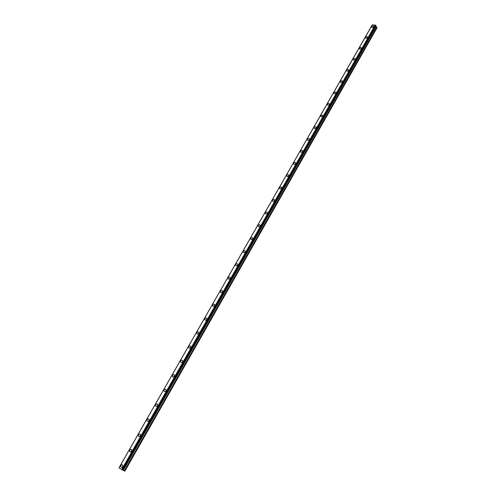 <?xml version="1.0" encoding="UTF-8"?>
<svg xmlns="http://www.w3.org/2000/svg" width="496" height="496" viewBox="0 0 496 496"><rect width="100%" height="100%" fill="white"/><g stroke="black" fill="none" stroke-linecap="round" stroke-linejoin="round"><path stroke-width="0.74" d="M122.698 466.686C121.991 467.61 121.359 467.722 120.807 467.015L120.937 465.583C121.65 464.653 122.283 464.547 122.834 465.254L122.698 466.686C121.997 467.61 121.365 467.722 120.807 467.015L120.937 465.583C121.644 464.653 122.276 464.547 122.834 465.254M131.564 451.149C130.845 452.079 130.212 452.185 129.661 451.472L129.797 450.083C130.51 449.159 131.149 449.054 131.7 449.773L131.564 451.149C130.851 452.079 130.212 452.185 129.661 451.472L129.797 450.089C130.51 449.159 131.149 449.054 131.7 449.773M140.325 435.804C139.599 436.734 138.961 436.84 138.409 436.114L138.545 434.775C139.271 433.851 139.909 433.746 140.461 434.477L140.318 435.804C139.593 436.734 138.954 436.84 138.403 436.114L138.545 434.781C139.271 433.845 139.909 433.746 140.461 434.477M148.974 420.645C148.242 421.575 147.597 421.674 147.045 420.943L147.188 419.653C147.92 418.723 148.564 418.624 149.116 419.362L148.974 420.645C148.242 421.575 147.597 421.674 147.052 420.943L147.188 419.653C147.92 418.723 148.564 418.624 149.11 419.362M157.517 405.666C156.779 406.596 156.135 406.695 155.589 405.951L155.732 404.711C156.469 403.781 157.114 403.682 157.666 404.426L157.517 405.666C156.779 406.596 156.135 406.695 155.589 405.951L155.732 404.711C156.469 403.775 157.114 403.682 157.66 404.426M165.968 390.867C165.218 391.797 164.573 391.89 164.027 391.139L164.17 389.943C164.92 389.013 165.565 388.92 166.11 389.67L165.968 390.86C165.218 391.797 164.573 391.89 164.027 391.139L164.17 389.943C164.92 389.007 165.565 388.92 166.11 389.67M174.313 376.235C173.557 377.171 172.912 377.258 172.366 376.507L172.509 375.348C173.265 374.418 173.916 374.325 174.462 375.081L174.313 376.235C173.563 377.171 172.912 377.258 172.366 376.507L172.509 375.348C173.265 374.418 173.916 374.325 174.456 375.081M182.565 361.776C181.803 362.712 181.152 362.799 180.606 362.043L180.755 360.927C181.517 359.997 182.168 359.91 182.708 360.666L182.565 361.776C181.803 362.712 181.152 362.805 180.612 362.043L180.755 360.927C181.517 359.991 182.168 359.904 182.708 360.666M190.718 347.491C189.949 348.428 189.292 348.514 188.753 347.752L188.902 346.673C189.67 345.743 190.321 345.656 190.861 346.419L190.718 347.491C189.949 348.428 189.298 348.514 188.759 347.752L188.902 346.673C189.67 345.737 190.321 345.656 190.861 346.419M196.955 332.587C197.73 331.65 198.388 331.57 198.921 332.332L198.772 333.368C198.003 334.304 197.346 334.391 196.813 333.622L196.955 332.587M198.772 333.368C197.997 334.304 197.346 334.391 196.807 333.622L196.955 332.58C197.73 331.65 198.381 331.564 198.921 332.332M206.739 319.412C205.958 320.342 205.301 320.428 204.767 319.66L204.916 318.655C205.697 317.725 206.355 317.638 206.888 318.413L206.739 319.412C205.958 320.348 205.301 320.428 204.767 319.66L204.916 318.655C205.697 317.725 206.355 317.638 206.888 318.407M214.613 305.61C213.826 306.547 213.168 306.627 212.641 305.858L212.784 304.885C213.571 303.955 214.229 303.874 214.762 304.643L214.613 305.61C213.832 306.547 213.168 306.627 212.641 305.858L212.784 304.891C213.571 303.955 214.229 303.874 214.762 304.643M222.4 291.97C221.607 292.9 220.949 292.981 220.416 292.212L220.565 291.276C221.359 290.346 222.016 290.265 222.543 291.034L222.4 291.97C221.607 292.9 220.949 292.981 220.422 292.212L220.565 291.276C221.359 290.346 222.016 290.265 222.543 291.034M230.094 278.479C229.301 279.415 228.637 279.49 228.11 278.721L228.259 277.816C229.053 276.886 229.716 276.811 230.237 277.58L230.094 278.479C229.301 279.415 228.637 279.496 228.11 278.727L228.259 277.822C229.053 276.886 229.716 276.805 230.237 277.58M237.702 265.143C236.902 266.073 236.239 266.154 235.718 265.385L235.86 264.511C236.666 263.581 237.324 263.506 237.851 264.275L237.702 265.143C236.902 266.079 236.245 266.16 235.718 265.385L235.86 264.511C236.666 263.581 237.324 263.5 237.851 264.275M245.229 251.962C244.423 252.886 243.759 252.966 243.238 252.197L243.381 251.354C244.187 250.424 244.85 250.35 245.371 251.119L245.229 251.962C244.423 252.892 243.759 252.966 243.238 252.197L243.381 251.354C244.187 250.424 244.85 250.35 245.371 251.119M252.669 238.923C251.856 239.847 251.193 239.928 250.678 239.159L250.821 238.34C251.633 237.417 252.297 237.336 252.811 238.105L252.669 238.923C251.863 239.847 251.199 239.928 250.678 239.159L250.821 238.34C251.627 237.417 252.29 237.336 252.811 238.105M260.028 226.027C259.216 226.951 258.546 227.032 258.032 226.263L258.174 225.475C258.993 224.552 259.656 224.471 260.171 225.24L260.028 226.027C259.216 226.951 258.552 227.032 258.038 226.269L258.174 225.475C258.986 224.552 259.656 224.471 260.171 225.24M267.307 213.274C266.488 214.198 265.819 214.278 265.31 213.516L265.447 212.747C266.265 211.829 266.935 211.749 267.443 212.511L267.307 213.274C266.488 214.198 265.825 214.278 265.31 213.516L265.447 212.747C266.265 211.823 266.929 211.749 267.443 212.511M274.505 200.657C273.68 201.581 273.017 201.661 272.502 200.905L272.639 200.161C273.463 199.243 274.133 199.163 274.641 199.925L274.505 200.657C273.68 201.581 273.017 201.661 272.502 200.905L272.645 200.161C273.463 199.243 274.127 199.163 274.641 199.919M281.623 188.182C280.798 189.1 280.128 189.187 279.62 188.43L279.756 187.711C280.587 186.794 281.251 186.713 281.759 187.469L281.623 188.182C280.798 189.106 280.128 189.187 279.62 188.43L279.756 187.711C280.581 186.794 281.251 186.713 281.759 187.469M288.666 175.844C287.835 176.762 287.165 176.843 286.663 176.092L286.8 175.398C287.624 174.48 288.294 174.4 288.796 175.15L288.666 175.844C287.835 176.762 287.172 176.843 286.663 176.092L286.8 175.398C287.624 174.48 288.294 174.4 288.796 175.15M295.628 163.637C294.798 164.548 294.128 164.635 293.626 163.885L293.762 163.215C294.593 162.297 295.263 162.217 295.765 162.967L295.628 163.637C294.798 164.554 294.134 164.635 293.626 163.885L293.762 163.215C294.593 162.297 295.256 162.217 295.759 162.967M302.523 151.559C301.686 152.47 301.016 152.557 300.52 151.813L300.65 151.162C301.481 150.251 302.151 150.164 302.653 150.908L302.523 151.559C301.686 152.47 301.022 152.557 300.52 151.813L300.65 151.162C301.481 150.251 302.151 150.164 302.653 150.908M307.464 139.24C308.301 138.328 308.971 138.241 309.467 138.985L309.337 139.612C308.5 140.523 307.836 140.61 307.334 139.872L307.464 139.24M309.337 139.612C308.5 140.523 307.836 140.61 307.334 139.866L307.464 139.233C308.301 138.328 308.971 138.241 309.467 138.979M316.082 127.788C315.245 128.7 314.576 128.786 314.08 128.049L314.21 127.441C315.047 126.53 315.716 126.449 316.212 127.181L316.082 127.788C315.245 128.7 314.576 128.786 314.08 128.055L314.21 127.441C315.047 126.53 315.716 126.443 316.212 127.181M322.76 116.095C321.916 117 321.247 117.087 320.757 116.362L320.881 115.766C321.724 114.861 322.388 114.774 322.884 115.5L322.76 116.095C321.916 117 321.247 117.087 320.757 116.362L320.881 115.766C321.724 114.861 322.388 114.774 322.884 115.5M329.363 104.52C328.519 105.425 327.85 105.512 327.36 104.792L327.484 104.216C328.327 103.311 328.997 103.224 329.487 103.949L329.363 104.52C328.519 105.425 327.85 105.512 327.36 104.792L327.484 104.216C328.327 103.311 328.991 103.224 329.487 103.943M335.897 93.068C335.054 93.967 334.385 94.06 333.895 93.341L334.019 92.783C334.862 91.884 335.532 91.791 336.021 92.51L335.897 93.068C335.054 93.967 334.385 94.06 333.895 93.341L334.019 92.783C334.862 91.884 335.532 91.791 336.021 92.51M342.364 81.735C341.515 82.634 340.851 82.727 340.361 82.014L340.479 81.468C341.329 80.575 341.998 80.482 342.488 81.195L342.364 81.735C341.521 82.634 340.851 82.727 340.361 82.014L340.485 81.474C341.329 80.575 341.998 80.482 342.488 81.189M348.769 70.519C347.919 71.412 347.25 71.511 346.76 70.804L346.884 70.277C347.727 69.384 348.397 69.285 348.886 69.992L348.762 70.519C347.919 71.412 347.25 71.505 346.76 70.804L346.884 70.277C347.727 69.378 348.397 69.285 348.886 69.992M353.214 59.198C354.063 58.305 354.733 58.206 355.217 58.906L355.099 59.415C354.249 60.307 353.586 60.407 353.096 59.706L353.214 59.198M355.099 59.415C354.249 60.307 353.58 60.407 353.096 59.706L353.214 59.191C354.063 58.299 354.733 58.206 355.217 58.906M361.367 48.428C360.518 49.315 359.854 49.414 359.371 48.726L359.482 48.224C360.332 47.337 361.001 47.238 361.485 47.932L361.367 48.428C360.518 49.321 359.854 49.414 359.371 48.726L359.482 48.23C360.332 47.337 361.001 47.238 361.485 47.932M365.688 37.374C366.538 36.487 367.207 36.382 367.691 37.07L367.573 37.553C366.724 38.44 366.06 38.539 365.577 37.857L365.688 37.374M367.573 37.553C366.724 38.44 366.054 38.539 365.577 37.851L365.688 37.367C366.538 36.481 367.207 36.382 367.691 37.07M373.717 26.784C372.868 27.671 372.198 27.77 371.721 27.094L371.833 26.623C372.682 25.742 373.352 25.637 373.829 26.319L373.717 26.784C372.868 27.671 372.198 27.776 371.721 27.094L371.833 26.623C372.682 25.736 373.352 25.637 373.829 26.319M372.31 24.856L118.978 467.871L122.872 470.239L376.098 25.804L375.23 25.042L372.291 24.893M375.757 26.393L376.749 27.218L124.254 470.902L124.849 471.2L377.065 27.77L376.749 27.218M122.915 470.165L124.254 470.902M122.872 470.239L376.098 25.798M372.062 25.153L118.997 467.84M372.353 24.8L118.99 467.889L372.291 24.874M375.23 25.042L121.675 469.582M375.342 25.116L121.811 469.662M375.41 25.172L121.911 469.712M372.105 25.141L118.966 467.821M375.85 25.457L122.456 470.022M375.912 25.482L122.524 470.059M375.962 25.513L122.586 470.096M376.018 25.575L122.673 470.14M376.098 25.749L122.841 470.227M375.856 26.598L123.113 470.264M375.968 26.716L123.281 470.351M376.861 27.342L124.422 470.995"/></g></svg>
